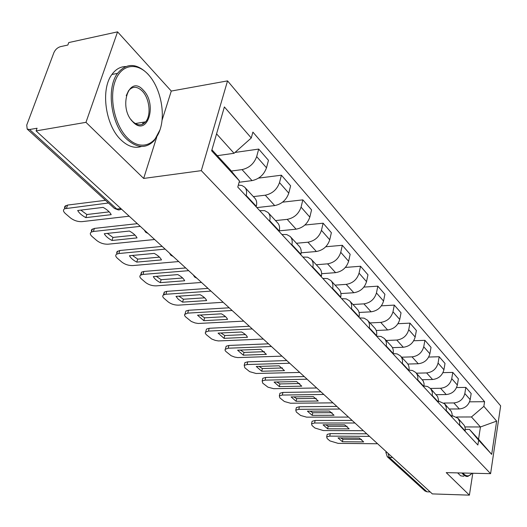 <?xml version="1.0" encoding="UTF-8"?>
<svg xmlns="http://www.w3.org/2000/svg" width="527" height="527" viewBox="0 0 527 527"><rect width="100%" height="100%" fill="white"/><g stroke="black" fill="none" stroke-linecap="round" stroke-linejoin="round"><path stroke-width="0.79" d="M117.567 31.851L85.967 122.336L36.086 130.9L432.344 493.904L469.399 495.149L446.231 472.627L490.597 473.661L500.65 405.856L227.545 80.881L171.282 91.059L117.567 31.851L68.76 42.562L67.845 45.039L60.473 46.646C57.496 47.568 55.309 49.558 53.899 52.621L26.745 125.057L27.18 129.056L29.565 129.523L116.816 209.061L118.812 209.99L121.546 209.186M85.967 122.336L143.667 178.436L201.314 170.643L490.597 473.661M36.086 130.9L37.074 128.226L29.565 129.523M469.399 495.149L472.791 473.246M430.197 491.928L427.015 491.823L424.927 490.966M449.452 409.018L459.313 408.952C465.091 408.353 468.714 405.25 470.189 399.644L471.171 393.544L465.828 387.398L464.827 393.537C463.325 399.183 459.669 402.318 453.852 402.938L443.872 403.036M452.186 415.553L458.003 418.293L459.63 421.626L459.696 424.986L465.176 430.875L465.196 428.076L464.359 425.526L457.917 418.188M465.176 430.875L465.11 431.297M456.573 387.549L465.828 387.398M459.696 424.986L459.63 425.408M436.224 394.69L446.244 394.552C452.113 393.9 455.815 390.724 457.35 385.026L458.378 378.827L452.798 372.405L451.744 378.643C450.183 384.387 446.448 387.595 440.532 388.267L430.454 388.439M451.988 417.206L452.1 413.926L451.264 411.35L444.564 403.722M442.97 372.642L452.798 372.405M438.457 401.087L444.656 403.827L446.283 407.2L446.257 411.047M422.39 379.717L432.575 379.506C438.543 378.794 442.331 375.547 443.925 369.743L445.012 363.446L439.175 356.726L438.062 363.07C436.435 368.913 432.621 372.2 426.606 372.932L416.363 373.175M438.266 402.463L438.464 399.697L437.568 396.521L430.599 388.597M428.701 357.056L439.175 356.726M424.077 385.962L427.628 386.528L430.691 388.702L432.318 392.114L432.272 396.021M407.812 364.052L418.28 363.755C424.347 362.991 428.214 359.658 429.874 353.755L431.027 347.352L424.914 340.323L423.734 346.766C422.048 352.715 418.142 356.081 412.028 356.871L401.62 357.201M423.899 387.029L424.064 383.649L423.234 381.001L415.974 372.747M413.728 340.765L424.914 340.323M408.978 370.138L412.509 370.521L415.704 372.457C417.516 374.407 418.181 376.864 417.7 379.835L417.621 380.283M392.45 347.662L403.307 347.26C409.479 346.437 413.431 343.018 415.164 337.01L416.383 330.501L409.973 323.13L408.728 329.685C406.963 335.739 402.977 339.19 396.759 340.047L386.179 340.475M408.847 370.856L408.932 370.409C409.426 367.405 408.768 364.928 406.943 362.971L400.639 356.14M397.977 323.71L409.973 323.13M393.116 353.558L397.141 353.907L400.368 355.844C402.193 357.807 402.852 360.303 402.345 363.327L402.259 363.782M376.225 330.482L387.608 329.968C393.886 329.072 397.931 325.567 399.743 319.454L401.027 312.834L394.301 305.1L392.984 311.767C391.146 317.926 387.062 321.47 380.731 322.399L369.98 322.926M393.05 353.887L393.135 353.433C393.669 350.376 393.017 347.866 391.179 345.89L384.545 338.709M381.39 305.838L394.301 305.1M376.555 336.167L381.008 336.47L384.275 338.413C386.12 340.389 386.765 342.919 386.219 345.995L386.133 346.456M359.071 312.471L371.127 311.813C377.516 310.844 381.66 307.248 383.544 301.022L384.908 294.29L377.846 286.161L376.449 292.946C374.526 299.224 370.343 302.86 363.907 303.862L352.971 304.501M376.456 336.061L376.548 335.6C377.115 332.491 376.469 329.942 374.625 327.952L367.642 320.39M363.893 287.096L377.846 286.161M359.539 317.886L364.058 318.15L367.365 320.093C369.223 322.083 369.855 324.645 369.275 327.781L369.183 328.249M340.91 293.572L353.808 292.735C360.31 291.688 364.552 287.992 366.528 281.649L367.971 274.798L360.54 266.254L359.058 273.157C357.049 279.547 352.761 283.282 346.206 284.369L335.1 285.133M359.006 317.313L359.104 316.839C359.704 313.677 359.071 311.095 357.214 309.092L349.849 301.121M345.383 267.426L360.54 266.254M341.641 298.664L346.232 298.881L349.572 300.818C351.443 302.821 352.062 305.423 351.443 308.611L351.344 309.085M321.641 273.711L335.58 272.657C342.201 271.524 346.542 267.729 348.617 261.267L350.152 254.297L342.326 245.292L340.752 252.314C338.637 258.829 334.25 262.67 327.577 263.843L316.279 264.752M340.62 297.571L340.725 297.083C341.371 293.862 340.758 291.247 338.881 289.237L331.108 280.819M325.758 246.761L342.326 245.292M322.787 278.408L327.458 278.579L330.831 280.516C332.708 282.531 333.321 285.166 332.656 288.407L332.55 288.895M301.141 252.822L316.371 251.504C323.11 250.272 327.57 246.366 329.744 239.785L331.371 232.69L323.123 223.198L321.444 230.345C319.23 236.979 314.724 240.938 307.933 242.209L296.444 243.263M321.239 276.747L321.351 276.253C322.037 272.973 321.437 270.325 319.553 268.296L311.338 259.396M304.883 225.029L323.123 223.198M302.906 257.057L307.649 257.169L311.062 259.093C312.946 261.122 313.539 263.79 312.827 267.09L312.715 267.591M279.27 230.846L296.108 229.179C302.972 227.848 307.544 223.823 309.823 217.111L311.562 209.891L302.847 199.865L301.062 207.144C298.73 213.909 294.106 217.98 287.189 219.364L275.509 220.582M300.765 254.752L300.884 254.251C301.622 250.911 301.042 248.224 299.152 246.195L290.449 236.768M282.577 202.164L302.847 199.865M281.912 234.495L286.728 234.555L290.173 236.465C292.063 238.5 292.637 241.201 291.879 244.568L291.754 245.068M256.86 207.592L274.692 205.589C281.681 204.14 286.378 199.996 288.776 193.159L290.627 185.807L281.411 175.201L279.508 182.605C277.05 189.503 272.301 193.705 265.259 195.201L253.375 196.604M279.112 231.491L279.238 230.978C280.028 227.578 279.475 224.858 277.571 222.822L268.348 212.829M258.566 178.113L281.411 175.201M259.699 210.642L264.594 210.629L268.065 212.519C269.969 214.561 270.516 217.295 269.699 220.721L269.567 221.241M239.113 182.256L252.025 180.623C259.146 179.048 263.968 174.773 266.497 167.797L268.474 160.313L258.704 149.075L256.669 156.618C254.086 163.653 249.205 167.981 242.031 169.615L231.287 171.044M256.168 206.841L256.306 206.32C257.15 202.855 256.623 200.102 254.719 198.066L244.923 187.447M234.996 152.455L258.704 149.075M238.329 185.102L241.893 185.478L244.64 187.144C246.544 189.186 247.058 191.953 246.188 195.445L246.043 195.972M464.939 426.936L480.446 426.969L471.448 416.969L456.606 417.015M465.295 429.386L469.471 429.4L478.549 439.254L480.446 426.969L496.651 421.106L491.698 454.379L478.628 440.21L469.471 429.4M211.926 149.82L229.64 169.048L239.469 180.952L237.782 187.092L477.884 445.019L478.628 440.21M239.469 180.952L211.643 150.794L224.377 106.948L251.274 137.982L234.06 153.291L216.564 133.858M471.448 416.969L483.865 406.35L484.59 401.686L252.888 132.099L251.274 137.982M483.865 406.35L496.651 421.106M227.545 80.881L201.314 170.643M171.282 91.059L162.072 120.196M156.703 137.191L143.667 178.436M217.315 155.669L234.06 153.291M469.57 401.837L484.59 401.686M491.698 454.379L478.549 439.254M361.614 439.38L342.932 439.228L340.686 437.911M327.03 435.144L327.195 434.4L330.277 433.609L366.739 433.8M342.418 441.725L363.676 441.922L359.374 438.049L338.024 437.891L342.418 441.725L342.932 439.228M369.552 436.382L329.744 436.119L326.661 436.903L327.168 438.536L329.902 440.895L338.11 443.365L376.838 443.754M347.122 426.297L328.169 426.271L325.726 424.815M311.918 422.081L312.103 421.257L315.159 420.46L352.122 420.408M327.623 428.807L349.177 428.873L344.691 424.828L323.044 424.808L327.623 428.807L328.169 426.271M354.954 423.003L314.599 423.01L311.543 423.8L312.07 425.566L314.922 428.016L323.315 430.559L362.609 430.704M332.003 412.661L312.774 412.76L310.12 411.152M296.161 408.458L296.372 407.549L299.395 406.745L336.858 406.429M312.201 415.342L334.052 415.256L329.362 411.034L307.425 411.165L312.201 415.342L312.774 412.76M339.717 409.044L298.802 409.334L295.779 410.131L296.332 412.042L300.627 415.467L306.589 417.147L347.925 417.088M462.969 473.015L463.925 474.116C466.705 476.718 469.405 476.421 472.021 473.226M471.474 473.865L467.936 476.388L466.579 476.467L464.228 475.512L461.863 472.989M463.734 476.283L460.67 475.828L457.634 472.89M148.443 74.715C136.743 61.659 120.828 64.353 114.965 81.692C108.918 98.845 115.09 125.874 127.613 138.107C140.05 150.597 155.122 145.814 160.254 129.062C165.564 112.475 160.241 87.535 148.443 74.715M160.037 129.734L154.358 140.413C146.256 148.864 137 148.403 126.585 139.029C111.085 124.642 105.986 88.417 117.508 73.391C126.5 62.647 136.645 62.891 147.942 74.103L149.642 76.092M143.344 90.229C157.784 104.577 147.343 137.422 132.929 121.921C117.784 107.396 129.187 73.8 143.344 90.229M130.959 119.557L132.429 121.263C137.369 125.828 141.776 126.019 145.636 121.836C151.387 115.347 149.582 98.457 142.336 91.138C137.204 86.178 132.613 86.033 128.555 90.71L126.223 95.697M141.473 146.466C134.741 148.667 127.909 146.486 120.993 139.918C105.453 125.584 100.347 89.485 111.908 74.485C115.683 69.287 120.281 66.633 125.689 66.534M143.515 122.185L142.31 124.365M316.22 398.419L296.708 398.662L293.835 396.89M279.718 394.242L279.956 393.234L282.933 392.424L320.923 391.824M296.108 401.284L318.255 401.034L313.361 396.627L291.121 396.93L296.108 401.284L296.708 398.662M323.795 394.459L282.314 395.059L279.336 395.863L279.909 397.925L284.382 401.502L290.482 403.221L332.965 402.859M299.718 383.537L279.929 383.939L276.827 381.989M262.538 379.387L262.808 378.281L265.74 377.47L304.25 376.555M279.297 386.601L301.754 386.179L296.629 381.568L274.086 382.049L279.297 386.601L279.929 383.939M307.142 379.203L265.088 380.145L262.163 380.942L262.749 383.182L268.006 387.207L273.665 388.682L316.734 387.991M282.459 367.971L262.387 368.538L259.04 366.403M244.574 363.861L244.89 362.629L247.756 361.825L286.8 360.573M261.721 371.252L284.488 370.633L279.126 365.81L256.267 366.482L261.721 371.252L262.387 368.538M289.712 363.235L247.071 364.539L244.205 365.343L244.818 367.767L249.686 371.667L256.082 373.485L299.751 372.437M264.383 351.674L244.027 352.425L240.417 350.086M225.773 347.603L226.136 346.246L228.929 345.448L268.52 343.821M243.322 355.178L266.405 354.361L260.786 349.302L237.611 350.191L243.322 355.178L244.027 352.425M271.438 346.496L228.211 348.209L225.148 349.302L225.069 350.389L225.813 351.423L231.136 355.712L234.647 357.062L237.69 357.589L281.971 356.147M245.43 334.586L224.785 335.547L220.899 332.978M206.077 330.574L206.485 329.065L209.199 328.281L249.337 326.253M224.047 338.347L247.446 337.293C246.741 335.482 244.778 333.716 241.557 331.99L218.059 333.117L224.047 338.347L224.785 335.547M252.268 328.94L208.442 331.094L205.425 332.188L205.319 333.374L206.373 334.731L211.696 339.006L215.312 340.402L218.422 340.936L263.322 339.059M225.536 316.661L204.614 317.84L200.425 315.027M185.412 312.702L185.879 311.035L188.501 310.271L229.192 307.794M203.83 320.686L227.552 319.388C226.768 317.471 224.706 315.614 221.366 313.815L197.546 315.199L203.83 320.686L204.614 317.84M232.137 310.495L187.698 313.13L184.621 314.421L184.595 315.515L185.471 316.753L191.321 321.483L195.043 322.939L198.218 323.473L243.744 321.127M204.628 297.821L183.422 299.244L178.917 296.174M164.101 294.626L164.253 292.09L166.756 291.359L208.007 288.388M182.599 302.142L206.643 300.568C205.774 298.545 203.606 296.589 200.135 294.712L175.992 296.372L178.37 299.329L182.599 302.142L183.422 299.244M210.958 291.095L165.906 294.264L163.403 294.995C162.329 295.871 162.56 297.004 164.081 298.381L168.192 301.912C171.11 304.086 174.542 305.166 178.475 305.146L223.171 302.281M182.632 278.006L161.15 279.699L156.295 276.332M141.216 274.798L141.513 272.156L143.884 271.458L185.695 267.953M160.274 282.643L184.654 280.766C183.686 278.625 181.4 276.57 177.797 274.6L153.324 276.57C154.398 278.711 156.71 280.733 160.274 282.643L161.15 279.699M188.659 270.667L142.988 274.422L140.61 275.114C139.398 276.056 139.635 277.288 141.308 278.809L145.63 282.525C148.686 284.804 152.211 285.924 156.209 285.865L201.525 282.452M159.464 257.136L137.699 259.119L132.468 255.437M117.119 253.915L116.691 252.776L117.047 251.616L119.8 250.509L162.178 246.405M136.776 262.117L161.479 259.91C160.406 257.637 157.995 255.47 154.253 253.408L129.451 255.72C130.63 257.986 133.074 260.121 136.776 262.117L137.699 259.119M165.135 249.119L118.845 253.52L116.619 254.172C115.248 255.173 115.485 256.517 117.33 258.204L121.882 262.117C125.09 264.514 128.72 265.674 132.778 265.575L178.712 261.55M135.017 235.121L112.976 237.42L107.343 233.395M91.711 231.887L91.329 230.681L91.626 229.653L94.405 228.408L137.343 223.659M111.994 240.477L137.033 237.901C135.847 235.497 133.298 233.204 129.398 231.037L104.267 233.724C105.565 236.129 108.147 238.382 111.994 240.477L112.976 237.42M140.301 226.366L93.391 231.478L91.336 232.078C89.781 233.145 90.025 234.614 92.054 236.485L96.856 240.608C100.222 243.138 103.964 244.33 108.081 244.199L154.635 239.502M109.188 211.867L86.883 214.522L80.809 210.115M64.893 208.613L64.544 207.342L64.92 206.268L67.581 205.075L105.486 200.306M85.842 217.631L111.204 214.654C109.886 212.091 107.198 209.667 103.134 207.388L77.673 210.497C79.103 213.053 81.823 215.431 85.842 217.631L86.883 214.522M108.437 202.994L64.637 208.738C62.884 209.871 63.135 211.479 65.374 213.554L70.447 217.908C73.984 220.576 77.838 221.821 82.021 221.636L129.201 216.195M242.031 169.615L252.025 180.623M265.259 195.201L274.692 205.589M287.189 219.364L296.108 229.179M307.933 242.209L316.371 251.504M327.577 263.843L335.58 272.657M346.206 284.369L353.808 292.735M363.907 303.862L371.127 311.813M380.731 322.399L387.608 329.968M396.759 340.047L403.307 347.26M412.028 356.871L418.28 363.755M426.606 372.932L432.575 379.506M440.532 388.267L446.244 394.552M453.852 402.938L459.313 408.952M269.699 220.721L279.238 230.978M291.879 244.568L300.884 254.251M312.827 267.09L321.351 276.253M332.656 288.407L340.725 297.083M351.443 308.611L359.104 316.839M369.275 327.781L376.548 335.6M386.219 345.995L393.135 353.433M402.345 363.327L408.932 370.409M417.7 379.835L423.978 386.587M432.344 395.586L438.339 402.029M446.329 410.619L452.061 416.778M246.188 195.445L256.306 206.32M279.508 182.605L288.776 193.159M301.062 207.144L309.823 217.111M321.444 230.345L329.744 239.785M340.752 252.314L348.617 261.267M359.058 273.157L366.528 281.649M376.449 292.946L383.544 301.022M392.984 311.767L399.743 319.454M408.728 329.685L415.164 337.01M423.734 346.766L429.874 353.755M438.062 363.07L443.925 369.743M451.744 378.643L457.35 385.026M464.827 393.537L470.189 399.644M256.669 156.618L266.497 167.797M388.096 453.365L389.275 457.423L427.015 491.823M392.589 457.476L389.275 457.423L387.259 456.692L425.065 491.092M120.874 208.573L116.816 209.061L114.471 208.481L118.18 209.871M114.319 208.343L27.18 129.056M385.863 452.884L386.647 452.034M329.744 436.119L330.277 433.609M314.599 423.01L315.159 420.46M298.802 409.334L299.395 406.745M282.314 395.059L282.933 392.424M265.088 380.145L265.74 377.47M247.071 364.539L247.756 361.825M228.211 348.209L228.929 345.448M208.442 331.094L209.199 328.281M187.698 313.13L188.501 310.271M165.906 294.264L166.756 291.359M142.988 274.422L143.884 271.458M118.845 253.52L119.8 250.509M93.391 231.478L94.405 228.408M66.501 208.198L67.581 205.075M375.771 442.074L378.768 444.821M361.094 428.629L364.15 431.429M345.765 414.584L348.874 417.437M329.737 399.901L332.906 402.806M312.966 384.539L316.193 387.497M295.39 368.439L298.69 371.463M276.965 351.562L280.324 354.638M257.611 333.828L261.043 336.977M237.262 315.192L240.773 318.407M215.846 295.575L219.436 298.862M193.271 274.89L194.667 277.064L196.946 278.256M169.437 253.059L170.867 255.285L173.205 256.511M144.24 229.976L145.709 232.262L148.107 233.52M386.12 451.553L385.955 452.436L387.259 456.692M326.661 436.903L327.195 434.4M311.543 423.8L312.103 421.257M295.779 410.131L296.372 407.549M145.636 121.836L135.301 123.555M111.908 74.485L117.508 73.391M279.336 395.863L279.956 393.234M262.163 380.942L262.808 378.281M244.205 365.343L244.89 362.629M225.411 348.999L226.136 346.246M205.728 331.872L206.485 329.065M185.076 313.888L185.879 311.035M163.403 294.995L164.253 292.09M140.61 275.114L141.513 272.156M116.619 254.172L117.574 251.162M91.336 232.078L92.344 229.014M64.637 208.738L65.717 205.616"/></g></svg>
